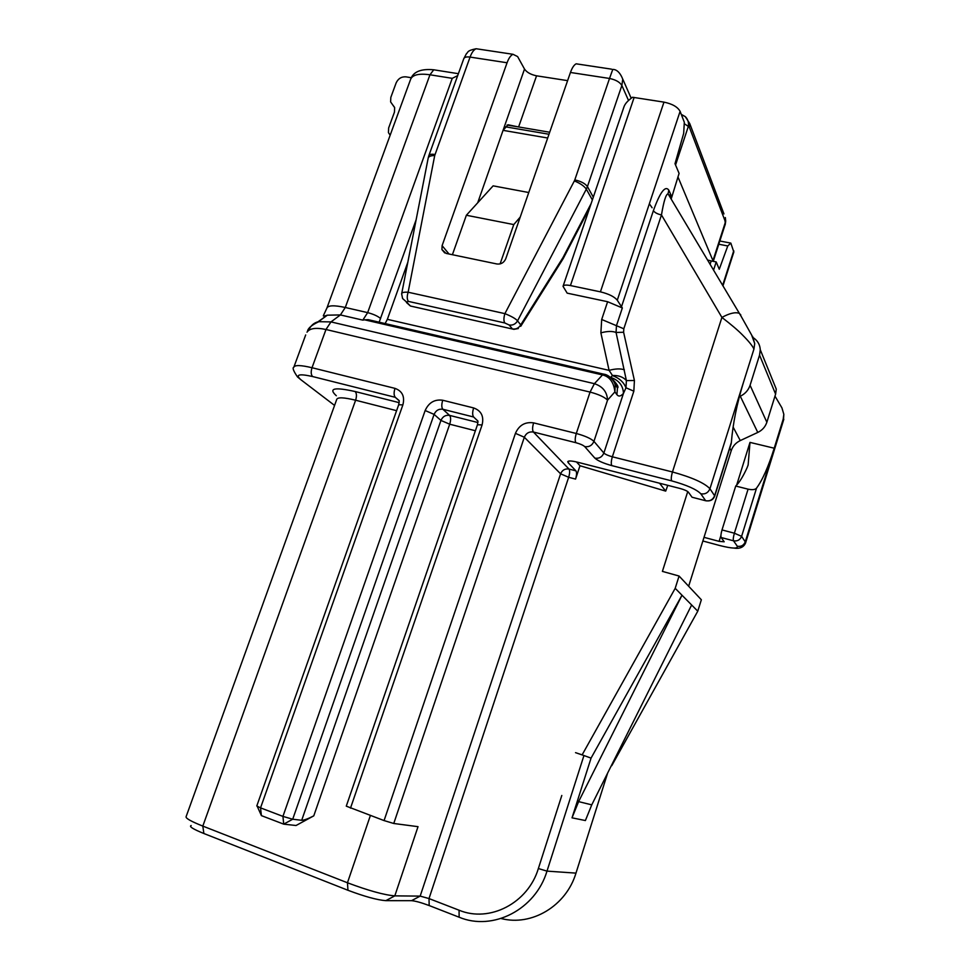 <?xml version="1.0" encoding="UTF-8"?>
<svg xmlns="http://www.w3.org/2000/svg" width="970" height="970" viewBox="0 0 970 970"><rect width="100%" height="100%" fill="white"/><g stroke="black" fill="none" stroke-linecap="round" stroke-linejoin="round"><path stroke-width="1.45" d="M576.447 461.926L579.975 465.733L575.562 479.095L568.662 477.288L429.007 898.572L459.065 910.212C489.656 922.991 528.08 903.082 538.362 868.538L561.8 795.473M669.567 195.043L669.397 196.098M568.82 461.053L568.25 462.775L575.913 470.85C576.847 472.366 576.738 475.106 575.562 479.095M772.714 380.361L776.267 389.115L775.6 394.135L766.858 422.253C765.318 426.836 762.299 430.231 757.776 432.438L740.292 396.245C745.154 393.844 748.416 390.195 750.077 385.272L759.546 355.129L760.274 349.746C759.983 344.932 757.885 341.088 753.993 338.215L752.696 337.281M733.102 427.055L740.268 440.574L757.776 432.438M740.268 440.574C735.769 442.769 732.75 446.164 731.21 450.735L729.767 448.176M688.651 586.244L731.21 450.735M697.769 611.197L691.646 604.989L591.749 804.857L585.395 820.547L572.021 817.831L591.057 758.116L582.133 754.866L675.193 588.329L679.073 576.034L701.346 599.763L697.769 611.197L611.779 765.657M501.09 918.505C531.705 926.592 566.237 905.871 575.974 873.121L607.632 773.078M582.133 754.866L575.537 752.659L583.952 755.521L546.995 871.121C535.634 909.411 493.002 931.455 459.137 917.22L429.189 905.556C421.295 902.609 415.402 900.972 411.522 900.681L385.817 900.657C377.281 900.014 364.671 896.559 347.963 890.278L203.87 833.509C193.066 829.132 188.835 826.464 191.163 825.519M579.975 465.733L665.699 491.111L659.576 483.23M687.742 491.572L662.401 571.391L679.073 576.034M739.358 396.694L740.292 396.245M667.772 485.327L665.699 491.111M203.87 833.509L202.815 826.101L355.614 400.222C344.011 397.385 337.718 397.094 336.76 399.349L186.082 816.752C185.658 818.353 191.235 821.469 202.815 826.101L347.454 882.773C368.442 890.642 384.229 895.007 394.814 895.868L420.168 896.11L429.007 898.572L429.189 905.556M385.817 900.657L394.814 895.868L418.021 826.67L393.759 823.481L384.071 820.584L515.434 433.347L524.333 437.24L393.759 823.481M261.403 815.624L260.542 807.877L256.795 805.949L398.694 404.745L402.877 404.89L260.542 807.877L282.937 816.388L292.71 819.226L301.694 820.293L440.938 420.434L434.099 414.384L292.71 819.226L283.713 824.148L261.403 815.624L257.292 806.446M475.385 430.753L449.704 424.205L313.783 815.843L296.044 825.506L283.713 824.148L282.937 816.388L425.151 410.528C428.788 402.55 434.645 399.119 442.732 400.246L473.627 407.933C481.314 410.734 484.127 416.397 482.09 424.921L477.446 424.763L346.278 806.155L384.071 820.584M610.797 377.281L612.47 375.487L609.075 370.358L600.879 332.855L601.691 319.482L607.62 301.719L622.34 307.963L616.459 325.69L616.059 332.455L626.402 380.592L625.977 387.794L623.455 393.396C623.128 385.672 619.005 380.385 611.112 377.548M591.057 758.116L681.995 595.216L675.193 588.329M568.25 462.775L567.741 461.732C568.299 460.592 571.56 460.75 577.502 462.193L680.152 488.504C684.396 489.692 687.136 490.905 688.373 492.154L692.059 497.234L705.651 500.738L700.837 493.815C696.545 489.401 686.833 485.097 671.701 480.877L611.852 465.624C610.942 463.999 611.112 461.053 612.361 456.797L672.465 471.978L721.91 317.42C729.501 313.286 735.26 311.916 739.176 313.298M702.862 540.993L719.776 545.54C732.217 548.644 738.061 548.887 737.297 546.231L733.514 540.799L721.183 537.513L724.19 541.793L719.097 541.357L704.014 537.332M707.494 259.996L711.192 260.954L710.088 264.361M719.825 241.009L730.834 243.106L727.767 245.956L719.267 269.248L716.199 261.936L711.192 260.954M563.097 286.15L624.013 106.712C625.044 103.742 627.881 100.589 632.537 97.255L663.965 102.129C672.259 103.851 677.642 106.918 680.103 111.344L684.323 122.281L683.68 133.339L675.011 163.688L679.085 173.4L671.24 198.802L669.239 194.897M680.103 111.344L617.272 300.215C614.422 296.699 608.796 293.91 600.418 291.849L570.433 285.556C566.068 284.719 563.594 284.986 563.036 286.332L567.171 293.146L607.62 301.719M528.759 192.521L493.124 185.852L466.364 215.255L452.408 254.71M385.126 323.58L387.357 319.336L407.824 262.239M730.834 243.106L733.817 252.042M364.635 319.821L362.816 320.124L340.409 314.935L330.976 321.907L594.404 383.683L602.503 374.929L364.635 319.821L368.03 319.663L375.22 321.276M727.767 245.956L718.782 244.234M617.272 300.215L622.34 307.963M411.28 77.709L405.872 76.836C401.422 76.581 398.173 78.606 396.136 82.911L390.825 97.388L390.607 101.886L394.657 107.646L394.438 112.156L388.643 127.979L388.436 132.599L390.158 135.218M520.235 217.074L513.773 224.579L466.364 215.255M513.773 224.579L500.096 263.925M306.993 332.176C309.697 328.284 316.026 327.399 325.968 329.497L312.013 367.727L394.996 388.376C402.344 391.068 404.963 396.572 402.877 404.89M308.484 330.6C310.582 325.714 313.904 322.743 318.451 321.688L330.976 321.907L325.968 329.497L590.063 392.074L594.404 383.683C602.758 386.472 607.135 391.953 607.547 400.149C604.54 397.057 598.708 394.378 590.063 392.074L576.301 433.493L533.621 422.871C525.146 421.671 519.083 425.163 515.434 433.347M313.783 815.843C308.205 818.753 304.18 820.232 301.694 820.293M457.682 75.648L452.238 78.34L429.965 74.787L345.296 307.49L367.654 312.631L452.238 78.34M572.021 817.831L578.617 801.62L681.995 595.216L691.646 604.989M736.654 485.109L749.992 442.393L774.218 448.213L783.19 419.198L783.833 414.299L781.929 407.861L774.981 396.124M721.183 537.513C720.649 536.252 720.928 533.718 722.007 529.935L735.721 486.043C739.31 482.599 743.105 476.488 747.106 467.685L748.137 464.945L749.992 442.393M774.218 448.213C768.434 466.655 762.541 479.968 756.527 488.14L741.601 536.349L745.263 541.854L774.218 448.213M735.721 486.043L748.076 489.159C752.356 490.044 755.169 489.717 756.527 488.14M716.199 261.936L713.544 270.157M752.574 336.275L754.708 343.538L751.653 335.062L741.177 316.39L668.063 193.842C665.99 194.061 663.795 201.093 661.467 214.952L623.807 328.781L623.613 332.261L634.416 380.495L633.846 391.177L612.361 456.797C608.166 455.645 605.328 454.384 603.861 453.038L623.455 393.396C620.788 396.403 618.605 396.815 616.908 394.657L617.453 388.109L613.258 380.616M739.298 313.358L740.801 314.911M621.418 306.993L653.392 210.648C654.689 212.588 657.381 214.018 661.467 214.952L721.91 317.42C731.404 324.72 738.291 330.6 742.583 335.062C748.731 341.234 752.514 345.902 753.945 349.067L743.553 382.071C736.921 403.581 732.859 423.72 731.356 442.465L730.992 444.308M653.392 210.648C660.097 192.133 665.226 185.282 668.791 190.108L668.039 193.854M624.365 369.8C620.558 368.467 615.465 368.649 609.075 370.358L387.357 319.336M634.416 380.495L626.402 380.592C623.249 376.99 618.605 375.281 612.47 375.487M633.846 391.177L625.977 387.794C623.698 382.144 619.199 378.07 612.458 375.584M616.908 394.657L614.895 391.88L615.235 385.029L614.131 381.646M611.852 465.624C603.498 463.308 597.847 460.823 594.865 458.143L584.728 446.612C583.152 445.194 580.218 443.896 575.913 442.708C574.87 440.962 575.004 437.882 576.301 433.493C584.971 435.857 590.851 438.488 593.943 441.35L607.547 400.149L614.895 391.88C613.804 382.277 609.669 376.627 602.503 374.929L603.728 374.153M754.708 343.538L753.945 349.067M692.75 497.416L692.059 497.234M567.608 80.643L536.555 75.818C530.82 74.629 526.795 72.386 524.515 69.064L517.616 56.575L513.009 54.296C510.753 55.314 508.765 58.127 507.067 62.759L442.102 245.652L441.932 249.581L446.091 253.4L497.004 263.998C501.053 264.422 503.976 262.676 505.746 258.784L570.445 72.471C572.13 67.767 574.034 64.881 576.156 63.814L579.066 64.262M713.253 261.354L677.933 176.879M536.555 75.818L518.611 126.949L549.687 132.235M517.762 126.815L507.043 125.057M724.784 225.67L725.245 224.482M725.257 224.385L725.693 220.36M713.132 260.118L725.22 222.688L724.966 220.687L689.306 127.058L684.238 123.663M563.012 258.905L563 257.547L591.13 203.554M504.788 322.962C503.6 320.949 503.636 317.845 504.897 313.637C511.639 316.365 515.846 318.791 517.543 320.876C515.531 324.15 512.754 325.52 509.177 325.011L504.788 322.962L408.382 301.391C406.963 299.378 406.879 296.323 408.127 292.225L504.897 313.637L574.349 180.929C580.133 183.257 584.122 185.998 586.329 189.138L517.543 320.876L520.745 324.865C518.756 328.115 515.991 329.473 512.439 328.963L509.177 325.011M401.774 294.116C401.374 292.6 403.496 291.982 408.127 292.225L434.718 155.527C430.583 155.576 428.376 156.558 428.109 158.474L401.628 293.958M477.713 202.779L524.515 69.064M518.598 126.973L508.11 124.778L503.454 129.883M628.524 100.48L621.867 85.481L622.752 79.116M574.349 180.929L574.798 179.899C580.981 181.293 585.189 183.524 587.432 186.579L621.867 85.481C619.781 82.062 615.671 79.722 609.524 78.461L612.761 69.428M622.764 79.188C618.217 67.657 612.167 69.791 612.785 69.355L612.955 69.379M675.556 164.985L688.397 126.221C688.894 122.426 687.863 119.237 685.329 116.655L681.267 114.363M538.362 868.538L546.995 871.121L575.974 873.121M411.522 900.681L420.168 896.11L560.599 473.821L524.333 437.24C526.152 433.153 529.183 431.42 533.415 432.026L568.99 469.056L575.913 470.85M482.09 424.921L350.497 808.143M775.6 394.135L759.546 355.129M750.077 385.272L766.858 422.253M575.913 442.708L533.415 432.026C532.263 430.268 532.336 427.212 533.621 422.871M600.418 291.849L663.965 102.129M634.137 97.436L570.433 285.556M547.686 138.007L503.26 130.38M477.955 421.101L473.639 417.003L442.866 409.267L449.595 415.39L477.943 422.544M347.963 890.278L347.454 882.773L370.382 815.515M396.597 410.674L355.614 400.222C356.851 396.184 356.705 393.299 355.166 391.541L399.191 402.659M399.155 400.61L395.311 397.324L312.619 376.542C298.942 373.511 295.038 374.565 300.882 379.731L334.565 405.424M336.299 395.724C328.139 388.315 334.432 386.921 355.166 391.541M416.142 219.729L379.149 322.198M318.451 321.688L327.363 315.177C324.295 316.184 322.962 316.341 323.374 315.638L326.878 308.133C328.03 305.308 334.177 305.089 345.296 307.49L340.409 314.935L327.363 315.177L317.396 322.21M362.816 320.124L367.654 312.631C373.377 314.122 377.706 316.087 380.64 318.524M435.797 70.119L433.736 69.791L429.965 74.787C418.846 73.247 412.371 74.823 410.54 79.504L327.011 307.769M300.882 379.731L297.499 376.93C293.437 370.989 292.212 367.751 293.837 367.218C294.795 364.902 300.858 365.072 312.013 367.727C310.764 371.801 310.97 374.735 312.619 376.542M442.732 400.246C441.459 404.49 441.495 407.497 442.866 409.267C438.828 408.697 435.906 410.407 434.099 414.384L425.151 410.528M449.704 424.205L440.938 420.434C442.72 416.506 445.606 414.82 449.595 415.39C450.917 417.124 450.953 420.058 449.704 424.205M394.56 107.355L392.632 104.76M459.137 917.22L459.065 910.212M722.007 529.935L734.387 533.209L748.076 489.159M737.297 546.231C741.104 546.85 743.76 545.395 745.263 541.854L745.53 543.127M722.638 285.398L733.769 250.721M719.097 541.357L720.916 535.513M600.879 332.855C607.208 331.134 612.264 331 616.059 332.455L623.613 332.261M601.691 319.482L623.807 328.781M584.728 446.612C589.057 447.243 592.124 445.485 593.943 441.35L603.861 453.038C602.091 457.064 599.096 458.774 594.865 458.143M743.553 382.071L709.931 488.734L714.611 495.755L731.356 442.465M671.701 480.877C670.949 479.277 671.204 476.306 672.465 471.978C692.022 477.398 704.511 482.987 709.931 488.734C708.209 492.784 705.166 494.47 700.837 493.815M668.791 190.108L671.531 196.279M578.617 801.62L591.749 804.857M734.387 533.209C733.296 537.004 733.005 539.538 733.514 540.799C737.382 541.43 740.074 539.938 741.601 536.349L734.387 533.209M706.463 500.823C710.501 501.32 713.253 499.744 714.708 496.106L714.611 495.755C712.901 499.744 709.919 501.393 705.651 500.738L706.366 500.884M398.694 404.745L399.252 400.865L395.311 397.324C393.832 395.53 393.723 392.547 394.996 388.376M473.627 407.933C472.341 412.214 472.354 415.233 473.639 417.003M560.599 473.821C562.26 470.05 565.061 468.462 568.99 469.056C569.948 470.571 569.839 473.324 568.662 477.288L560.599 473.821M649.354 203.773L652.119 207.762M689.306 127.058L689.743 123.566L723.96 213.921M724.966 220.687L725.342 217.559L725.693 221.402L725.196 224.47M507.067 62.759L470.062 57.084L434.718 155.527M513.009 54.296L476.137 48.742C473.784 49.725 471.759 52.513 470.062 57.084C466.485 56.612 464.387 57.181 463.757 58.77L428.898 155.479M428.219 157.892L428.837 155.661C429.37 154.315 431.432 153.927 434.996 154.509M574.798 179.899L609.524 78.461L570.445 72.471M518.332 328.527L513.918 329.339L410.395 306.011L406.454 302.494M520.745 324.865L563 257.547M512.475 329.012L410.407 306.023M408.382 301.391L406.539 302.022L410.395 306.011M406.539 302.022L402.599 298.517M592.367 199.941L586.329 189.138L587.432 186.579L593.3 197.165M442.102 245.652L449.013 254.007M463.757 58.77L466.388 53.75C468.304 52.428 466.388 50.707 476.137 48.742L479.435 49.24M631.458 98.019L630.573 96.879M368.26 319.676L603.498 374.117C607.293 374.517 610.76 377.027 613.877 381.659M305.683 334.941L293.946 366.915M307.599 330.721C308.484 327.751 312.291 324.72 319.009 321.628M505.018 126.743L548.996 134.248M410.722 78.994C413.45 71.671 421.113 68.603 433.736 69.791L458.386 73.696M783.833 414.299L783.445 420.41M783.808 419.295L745.59 542.909C743.711 547.274 739.795 548.996 733.853 548.086M733.878 251.848L722.941 285.92M747.882 465.745L748.185 464.763M613.222 380.046C617.393 384.569 618.836 387.2 617.563 387.927L615.344 385.151M760.274 349.746L776.267 389.115M714.708 496.106L731.247 443.484M477.967 421.15L477.47 424.678M725.087 224.749L713.277 261.306M520.72 326.32L562.964 258.978M401.665 293.91L402.586 298.481M441.932 249.581L444.709 252.927M563.085 258.796L589.748 207.653M631.179 98.237L623.055 79.782M611.488 69.149L576.156 63.814M689.743 123.566L685.22 116.558L681.413 114.727"/></g></svg>
